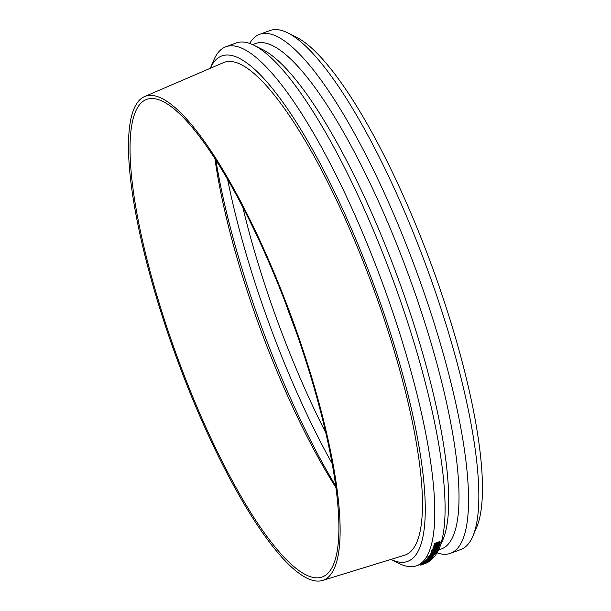 <?xml version="1.0" encoding="UTF-8"?>
<svg xmlns="http://www.w3.org/2000/svg" width="611" height="611" viewBox="0 0 611 611"><rect width="100%" height="100%" fill="white"/><g stroke="black" fill="none" stroke-linecap="round" stroke-linejoin="round"><path stroke-width="0.92" d="M423.362 564.167A277.325 65.598 -110.2 0 0 423.79 563.968L423.362 564.167M423.033 564.297L422.453 564.511A277.325 65.598 -110.2 0 0 422.606 564.449L420.75 565.137A277.325 65.598 -110.2 0 0 420.918 565.06L422.774 564.381A277.325 65.598 -110.2 0 0 423.339 564.121L426.318 563.075A277.325 65.598 69.8 0 1 426.165 563.143L423.194 564.236A277.325 65.598 69.8 0 1 423.033 564.297M420.75 565.137L420.452 564.335A276.478 65.4 -110.2 0 0 420.62 564.266L421.559 563.922M420.62 564.266L420.918 565.06M426.531 562.846L426.913 562.739M427.517 562.517L421.873 564.587L427.517 562.517L427.265 561.685M421.59 563.823L421.827 564.625L421.575 563.793L422.491 563.411M427.456 562.303L427.845 562.212M428.441 561.99L422.804 564.06L428.441 561.99L428.196 561.15M422.522 563.304L422.759 564.106L422.507 563.266L423.415 562.861M424.676 563.067L428.746 561.608L424.309 563.243M428.357 561.692L428.746 561.608M429.35 561.387L423.713 563.464L429.35 561.387L429.09 560.547M423.431 562.723L423.667 563.51L423.408 562.67L424.072 562.341M431.145 559.875L425.73 561.868A277.325 65.598 -110.2 0 0 425.898 561.708L431.053 559.516L426.379 561.234A277.325 65.598 -110.2 0 0 426.516 561.097L431.931 559.103A277.325 65.598 69.8 0 1 431.725 559.309L426.997 561.326L431.282 559.745A277.325 65.598 69.8 0 1 431.145 559.875M425.898 561.708L425.584 560.929A276.478 65.4 -110.2 0 1 425.424 561.081L425.73 561.868M426.218 560.814L426.379 561.234M432.657 555.452L430.014 556.422A277.325 65.598 -110.2 0 0 430.129 556.224L433.787 554.704L430.434 555.697A277.325 65.598 -110.2 0 0 430.549 555.498L434.604 554.001A277.325 65.598 69.8 0 1 434.497 554.2L432.657 555.452M430.259 555.292L429.808 555.46A276.478 65.4 -110.2 0 1 429.693 555.651L430.014 556.422M430.434 555.697L430.106 554.933A276.478 65.4 -110.2 0 0 430.22 554.727L430.472 554.635M430.22 554.727L430.549 555.498M429.808 555.46L430.129 556.224M434.772 553.703L430.709 555.193A277.325 65.598 -110.2 0 0 430.816 554.987L434.879 553.497A277.325 65.598 69.8 0 1 434.772 553.703M430.656 554.169L430.495 554.223A276.478 65.4 -110.2 0 1 430.381 554.429L430.709 555.193M430.495 554.223L430.816 554.987M431.328 554.047L435.085 552.161A277.325 65.598 -110.2 0 0 435.154 552.008L435.719 551.802A277.325 65.598 69.8 0 1 435.651 551.947L436.819 551.519A277.325 65.598 69.8 0 1 436.712 551.741L435.551 552.168A277.325 65.598 69.8 0 1 435.353 552.565L434.788 552.779A277.325 65.598 -110.2 0 0 434.979 552.375L431.946 553.81A277.325 65.598 69.8 0 1 431.939 553.826L431.328 554.047L430.999 553.092L431.549 552.642M434.772 552.802L435.338 552.596A277.325 65.598 69.8 0 1 435.269 552.741L436.437 552.313A277.325 65.598 69.8 0 1 436.33 552.527L435.162 552.955A277.325 65.598 69.8 0 1 434.963 553.337L434.398 553.551A277.325 65.598 -110.2 0 0 434.597 553.161L431.557 554.582A277.325 65.598 69.8 0 1 431.549 554.597L434.704 552.947A277.325 65.598 -110.2 0 0 434.772 552.802L434.788 552.779M435.811 551.611L431.748 553.108A277.325 65.598 -110.2 0 0 431.847 552.879L435.91 551.389A277.325 65.598 69.8 0 1 435.811 551.611M431.931 551.97L431.519 552.123A276.478 65.4 -110.2 0 1 431.419 552.344L431.748 553.108M431.519 552.123L431.847 552.879M438.713 547.28L433.298 549.274A277.325 65.598 -110.2 0 0 433.39 549.006L438.056 547.296L435.063 547.93A277.325 65.598 -110.2 0 0 435.116 547.769L438.469 546.066L433.802 547.784A277.325 65.598 -110.2 0 0 433.886 547.525L439.301 545.531A277.325 65.598 69.8 0 1 439.179 545.913L435.994 547.532L438.843 546.914A277.325 65.598 69.8 0 1 438.713 547.28M434.91 547.586L433.054 548.266A276.478 65.4 -110.2 0 1 432.962 548.525L433.298 549.274M438.538 546.234L438.843 546.914M433.802 547.784L433.466 547.036A276.478 65.4 -110.2 0 0 433.55 546.784L436.346 545.753M437.43 545.356L438.492 544.966M433.55 546.784L433.886 547.525M434.94 547.364L435.116 547.769M434.826 547.403L435.063 547.93M433.054 548.266L433.39 549.006M438.645 543.79L437.888 543.653A277.325 65.598 -110.2 0 0 437.98 543.316L439.569 542.728A277.325 65.598 69.8 0 1 439.492 543.019L438.645 543.79L438.362 543.179M438.996 542.942L439.24 543.469M436.155 544.798L435.315 544.516A277.325 65.598 -110.2 0 0 435.383 544.271L437.384 543.538A277.325 65.598 69.8 0 1 437.293 543.874L436.155 544.798L435.834 544.103M436.789 543.752L437.041 544.309M437.56 544.187L436.094 545.096L434.94 545.317L434.673 544.844A277.325 65.598 -110.2 0 0 434.841 544.195L440.256 542.209A277.325 65.598 69.8 0 1 440.103 542.805L438.66 544.057L437.56 544.187M434.94 545.317L434.337 544.111A276.478 65.4 -110.2 0 0 434.505 543.469L439.92 541.476L440.256 542.209M434.505 543.469L434.841 544.195M434.597 544.584L434.337 544.111M439.378 545.279L438.736 545.516A277.325 65.598 -110.2 0 0 439.042 544.523L437.514 545.088A277.325 65.598 69.8 0 1 437.224 546.035L436.582 546.272A277.325 65.598 -110.2 0 0 436.873 545.325L434.268 546.28A277.325 65.598 -110.2 0 0 434.352 545.997L439.767 544.004A277.325 65.598 69.8 0 1 439.378 545.279M438.408 544.76A276.478 65.4 -110.2 0 1 438.4 544.775L438.736 545.516M439.576 543.591L439.767 544.004M434.268 546.28L433.932 545.547A276.478 65.4 -110.2 0 0 434.016 545.256L434.612 545.035M434.016 545.256L434.352 545.997M436.254 545.547L436.582 546.272M434.757 550.794L432.397 550.855L435.506 548.869L437.881 548.838L434.757 550.794M438.278 548.686L434.696 550.939L431.992 551L435.567 548.716L438.278 548.686L437.881 547.593M433.153 548.953L431.664 550.251L431.992 551M435.834 549.778L435.307 549.74A277.325 65.598 -110.2 0 0 435.353 549.617L436.475 549.205A277.325 65.598 69.8 0 1 436.422 549.35L435.704 549.488M434.917 550.091L433.283 551.069A277.325 65.598 -110.2 0 0 433.398 550.778L434.841 549.938A277.325 65.598 -110.2 0 0 434.902 549.785L433.604 550.259A277.325 65.598 -110.2 0 0 433.688 550.045L437.018 548.823A277.325 65.598 69.8 0 1 436.88 549.182L434.917 550.091M433.008 550.19A276.478 65.4 -110.2 0 1 432.955 550.312L433.283 551.069M433.107 550.114L433.398 550.778M437.01 550.595L436.155 550.839A277.325 65.598 69.8 0 1 435.987 551.214L435.422 551.428A277.325 65.598 -110.2 0 0 435.59 551.053L432.092 552.344A277.325 65.598 -110.2 0 0 432.191 552.107L435.689 550.824A277.325 65.598 -110.2 0 0 435.75 550.671L436.315 550.458A277.325 65.598 69.8 0 1 436.254 550.618L437.682 550.473L436.88 550.962A277.325 65.598 -110.2 0 0 436.888 550.954L437.079 550.633M437.354 549.717L437.682 550.473M432.092 552.344L431.763 551.588A276.478 65.4 -110.2 0 0 431.862 551.359L432.008 551.298M431.862 551.359L432.191 552.107M437.186 551.114L436.475 551.374A277.325 65.598 -110.2 0 0 436.598 551.122L437.308 550.862A277.325 65.598 69.8 0 1 437.186 551.114M436.231 550.809L436.475 551.374M436.43 550.74L436.598 551.122M430.938 554.819L430.618 553.864L431.076 553.474M430.61 554.055L430.923 554.788M436.262 551.909L436.437 552.313M434.528 552.543L434.704 552.947M436.147 553.207L435.437 553.467A277.325 65.598 -110.2 0 0 435.567 553.238L436.277 552.97A277.325 65.598 69.8 0 1 436.147 553.207M435.208 552.932L435.437 553.467M430.434 556.697L433.153 555.804L430.32 556.812M429.189 556.957A277.325 65.598 69.8 0 1 429.182 556.972L428.869 557.522L431.977 555.85L433.443 555.422L433.489 555.873A277.325 65.598 69.8 0 1 433.382 556.048L428.097 557.614L429.189 556.957L428.869 556.186L428.151 556.453L428.479 557.217M427.776 556.842L428.059 557.759L428.151 556.453M433.344 555.178L433.787 555.552M429.976 557.163L429.396 556.231L429.8 555.903M428.548 556.751L429.418 556.476M431.114 558.79L430.266 558.866A277.325 65.598 -110.2 0 0 430.358 558.76L432.519 557.965A277.325 65.598 69.8 0 1 432.405 558.103L431.007 558.515M432.412 558.324L429.632 559.126A277.325 65.598 -110.2 0 0 429.747 558.981L427.731 559.722A277.325 65.598 -110.2 0 0 427.86 559.554L433.275 557.568A277.325 65.598 69.8 0 1 433.016 557.881L432.412 558.324M427.731 559.722L427.41 558.943A276.478 65.4 -110.2 0 0 427.547 558.775L432.962 556.789L433.275 557.568M427.547 558.775L427.86 559.554M432.443 558.729A277.325 65.598 69.8 0 1 432.321 558.859L425.905 560.913A277.325 65.598 -110.2 0 0 426.027 560.783L432.305 558.385M425.905 560.913L425.592 560.134A276.478 65.4 -110.2 0 0 425.707 559.997L426.027 560.783M425.707 559.997L427.593 559.401M424.966 562.815L424.34 563.044A277.325 65.598 -110.2 0 0 425.05 562.471L430.228 560.577L425.539 562.357A277.325 65.598 69.8 0 1 424.966 562.815M430.106 560.256L430.266 560.699M425.821 562.189L425.516 561.402L424.744 561.685A276.478 65.4 -110.2 0 1 424.034 562.257L424.34 563.044M424.744 561.685L425.05 562.471M425.699 558.24A276.478 65.4 -110.2 0 0 374.428 261.875A276.478 65.4 -110.2 0 0 225.879 46.749A276.478 65.4 -110.2 0 0 216.928 54.226A276.478 65.4 -110.2 0 0 213.812 60.054L210.299 68.287A269.268 63.689 -110.2 0 1 213.079 63.216A269.268 63.689 -110.2 0 1 358.054 244.537A269.268 63.689 -110.2 0 1 416.404 554.085A269.268 63.689 -110.2 0 1 390.933 559.409L398.93 563.411A276.478 65.4 -110.2 0 0 416.748 565.717A276.478 65.4 -110.2 0 0 425.699 558.24M430.213 560.34A276.478 65.4 -110.2 0 0 430.602 560.073M432.412 558.645A276.478 65.4 -110.2 0 0 435.994 554.452A276.478 65.4 -110.2 0 0 439.118 548.625A276.478 65.4 -110.2 0 0 392.988 279.876A276.478 65.4 -110.2 0 0 253.993 45.275A276.478 65.4 -110.2 0 0 236.182 42.961L225.879 46.749M136.971 103.236A257.811 60.985 -110.2 0 0 184.178 378.072A257.811 60.985 -110.2 0 0 322.562 580.45A257.811 60.985 -110.2 0 0 331.643 573.233A257.811 60.985 -110.2 0 0 283.244 295.342A257.811 60.985 -110.2 0 0 144.593 96.553A257.811 60.985 -110.2 0 0 136.971 103.236M138.407 106.268A254.428 60.184 -110.2 0 0 185.003 377.491A254.428 60.184 -110.2 0 0 321.562 577.204A254.428 60.184 -110.2 0 0 330.528 570.078A254.428 60.184 -110.2 0 0 282.763 295.846A254.428 60.184 -110.2 0 0 145.937 99.669A254.428 60.184 -110.2 0 0 138.407 106.268M214.942 158.661A259.217 61.314 -110.2 0 0 335.905 487.555M215.889 160.135A273.086 64.598 -110.2 0 0 335.668 485.829M227.628 179.428A273.086 64.598 -110.2 0 0 332.117 463.528M242.773 207.083A265.877 62.887 -110.2 0 0 325.732 432.649M285.49 302.873A265.877 62.887 -110.2 0 0 296.205 332.002M437.01 552.84A276.478 65.4 -110.2 0 0 450.498 553.306L460.793 549.518A276.478 65.4 -110.2 0 0 469.744 542.041A276.478 65.4 -110.2 0 0 472.868 536.214L476.633 527.377A269.268 63.689 -110.2 0 0 431.717 265.632A269.268 63.689 -110.2 0 0 296.343 37.149L287.743 32.864A276.478 65.4 -110.2 0 0 269.932 30.55L259.629 34.338A276.478 65.4 -110.2 0 0 250.678 41.815A276.478 65.4 -110.2 0 0 249.662 43.427M472.868 536.214A276.478 65.4 -110.2 0 0 426.738 267.458A276.478 65.4 -110.2 0 0 287.743 32.864M450.498 553.306A276.478 65.4 -110.2 0 0 459.449 545.829A276.478 65.4 -110.2 0 0 408.179 249.464A276.478 65.4 -110.2 0 0 259.629 34.338M438.484 550.045L441.432 548.961A269.268 63.689 -110.2 0 0 450.154 541.674A269.268 63.689 -110.2 0 0 400.22 253.038A269.268 63.689 -110.2 0 0 255.543 43.518L252.595 44.611M439.118 548.625L442.891 539.788A269.268 63.689 -110.2 0 0 397.967 278.043A269.268 63.689 -110.2 0 0 262.593 49.56L253.993 45.275M322.562 580.45L404.574 555.216A262.44 62.078 -110.2 0 0 413.823 547.861A262.44 62.078 -110.2 0 0 364.553 264.991A262.44 62.078 -110.2 0 0 223.42 62.643L144.593 96.553M432.29 553.39L432.451 553.772M429.296 556.522L429.625 557.293M429.098 560.631L429.289 561.119M428.349 560.906L428.548 561.41M426.684 561.517L426.845 561.937M434.421 554.437L434.1 553.665M434.665 545.157L434.329 544.424M430.931 554.803L430.602 554.04M433.802 555.468L433.482 554.696M429.686 557.117L429.365 556.346M429.564 559.264L429.25 558.485M430.32 560.615L430.014 559.829M420.46 564.35L416.748 565.717"/></g></svg>
